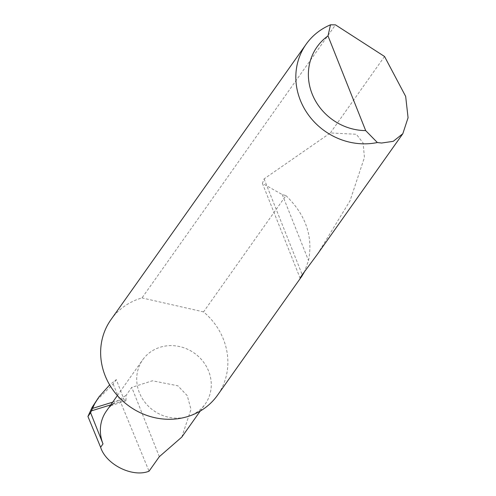 <?xml version="1.0" encoding="UTF-8"?>
<svg xmlns="http://www.w3.org/2000/svg" width="496" height="496" viewBox="0 0 496 496"><rect width="100%" height="100%" fill="white"/><g stroke="black" fill="none" stroke-linecap="round" stroke-linejoin="round"><path stroke-width="0.37" stroke-dasharray="2.48 1.86" d="M181.79 437.1L190.991 409.355L187.246 395.641L177.847 385.795L152.433 380.779L131.756 387.376L126.108 395.349L126.003 399.931A3.484 1.116 72.8 0 1 125.55 401.084A3.484 1.116 72.8 0 1 123.69 398.759L116.324 379.607L109.666 384.902M187.786 416.528A38.285 35.216 35.3 0 0 205.232 404.017A38.285 35.216 35.3 0 0 202.845 361.187A38.285 35.216 35.3 0 0 160.208 347.231A38.285 35.216 35.3 0 0 142.755 359.743A38.285 35.216 35.3 0 0 145.142 402.572A38.285 35.216 35.3 0 0 187.786 416.528M317.403 254.268L350.002 200.843L364.43 157.505L363.115 143.034L356.37 134.273L330.355 132.947L264.083 178.882L262.409 183.408L282.267 194.568L285.95 195.604L203.54 311.897A65.317 60.084 -144.7 0 1 217.552 395.182M285.95 195.604C305.697 214.694 313.224 236.344 308.524 260.555L304.401 271.92M384.536 56.482L330.355 132.947M110.961 319.647A65.317 60.084 -144.7 0 1 140.734 298.294A65.317 60.084 -144.7 0 1 141.999 297.922L335.488 24.868M116.324 379.607L113.169 384.071L96.199 400.799M113.169 384.071L149.042 471.2M110.782 404.866L112.945 404.197A38.285 35.216 35.3 0 0 106.404 411.041M112.945 404.197C110.837 405.908 110.614 405.902 112.27 404.178L126.108 395.349M125.55 401.084L111.079 405.561L112.27 404.178L126.003 399.931M159.334 456.68L131.756 387.376M203.54 311.897L141.999 297.922M112.697 402.163L123.69 398.759M282.267 194.568L308.524 260.555M264.083 178.882L302.231 274.747M200.266 411.029L205.232 404.017M262.409 183.408L300.074 278.064M117.391 395.541L142.755 359.743"/><path stroke-width="0.74" d="M109.666 384.902L98.989 396.862L94.649 403.794L90.594 412.722L103.001 443.895L100.614 447.268C106.051 464.659 132.686 477.822 149.042 471.2L159.334 456.68L181.79 437.1L200.266 411.029M384.536 56.482L405.666 96.404L408.065 117.732L402.814 133.734L393.216 141.335L381.585 143.034L377.351 142.532A65.317 60.084 -144.7 0 1 308.388 114.861A65.317 60.084 -144.7 0 1 306.15 44.2A65.317 60.084 -144.7 0 1 330.503 24.812L335.488 24.868L384.536 56.482M304.401 271.92L301.915 276.123L217.552 395.182A65.317 60.084 -144.7 0 1 187.786 416.528A65.317 60.084 -144.7 0 1 115.029 392.72A65.317 60.084 -144.7 0 1 110.961 319.647L306.15 44.2M301.915 276.123L300.074 278.064L302.231 274.747L317.403 254.268L402.814 133.734M100.614 447.268L87.935 416.479L92.002 407.532L94.649 403.794M98.989 396.862L92.002 407.532M90.594 412.722L87.935 416.479M117.391 395.541L106.404 411.041A38.285 35.216 35.3 0 0 103.001 443.895M91.456 410.849L110.782 404.866M330.503 24.812L327.999 35.904L365.682 130.603L377.351 142.532M327.999 35.904A54.87 50.468 35.3 0 0 312.164 93.986A54.87 50.468 35.3 0 0 365.682 130.603M92.516 408.406L112.697 402.163"/></g></svg>
